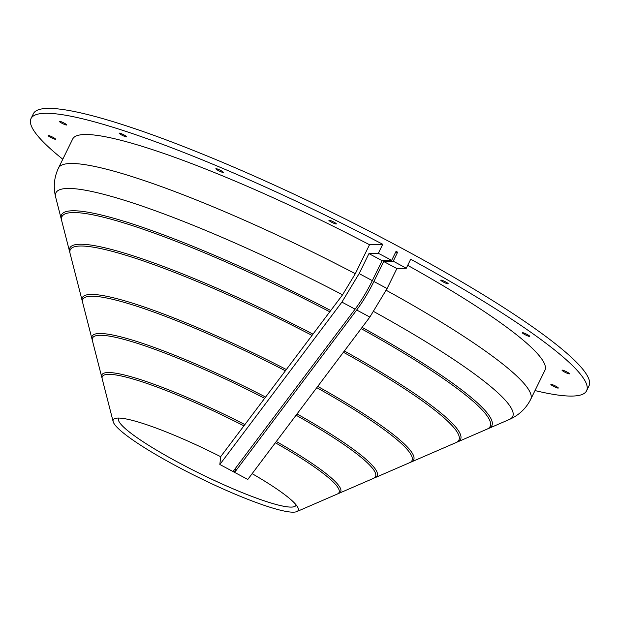 <?xml version="1.0" encoding="UTF-8"?>
<svg xmlns="http://www.w3.org/2000/svg" width="620" height="620" viewBox="0 0 620 620"><rect width="100%" height="100%" fill="white"/><g stroke="black" fill="none" stroke-linecap="round" stroke-linejoin="round"><path stroke-width="0.93" d="M535.006 390.569A309.341 42.726 -153.9 0 0 586.597 390.778A309.341 42.726 -153.9 0 0 410.696 259.253L406.286 268.251A309.341 42.726 -153.9 0 0 393.219 261.183L383.687 261.501L396.878 268.561L387.082 288.54L369.853 317.068L247.791 479.446L219.844 464.489L220.666 456.684L243.924 425.855A131.789 18.197 -153.9 0 0 126.488 377.216A131.789 18.197 -153.9 0 0 105.307 374.674A131.789 18.197 -153.9 0 0 102.207 378.89L113.15 421.623A102.959 14.221 -153.9 0 0 178.165 467.023A102.959 14.221 -153.9 0 0 279.295 509.919A102.959 14.221 -153.9 0 0 296.802 511.593A102.959 14.221 -153.9 0 0 297.925 507.664A102.959 14.221 -153.9 0 0 252.138 473.657M243.924 425.855L244.877 424.591A132.967 18.367 -153.9 0 0 126.255 375.449A132.967 18.367 -153.9 0 0 104.881 372.884A132.967 18.367 -153.9 0 0 101.758 377.138A132.967 18.367 -153.9 0 0 102.067 378.06M244.877 424.591L264.663 398.327A157.526 21.754 -153.9 0 0 121.458 338.729A157.526 21.754 -153.9 0 0 96.139 335.691A157.526 21.754 -153.9 0 0 92.434 340.737L101.758 377.138M264.663 398.327L265.616 397.064A158.712 21.917 -153.9 0 0 121.225 336.962A158.712 21.917 -153.9 0 0 95.713 333.901A158.712 21.917 -153.9 0 0 91.985 338.985A158.712 21.917 -153.9 0 0 92.279 339.892M265.616 397.064L285.394 370.799A183.264 25.311 -153.9 0 0 116.428 300.243A183.264 25.311 -153.9 0 0 86.971 296.709A183.264 25.311 -153.9 0 0 82.662 302.576L91.985 338.985M285.394 370.799L286.339 369.536A184.45 25.474 -153.9 0 0 116.196 298.476A184.45 25.474 -153.9 0 0 86.552 294.919A184.45 25.474 -153.9 0 0 82.212 300.824A184.45 25.474 -153.9 0 0 82.499 301.731M286.339 369.536L312.031 335.404A216.365 29.884 -153.9 0 0 109.957 250.759A216.365 29.884 -153.9 0 0 75.183 246.59A216.365 29.884 -153.9 0 0 70.091 253.518L82.212 300.824M312.031 335.404L312.976 334.141A217.542 30.047 -153.9 0 0 109.725 248.992A217.542 30.047 -153.9 0 0 74.764 244.799A217.542 30.047 -153.9 0 0 69.642 251.767A217.542 30.047 -153.9 0 0 69.921 252.673M312.976 334.141L329.778 311.813A238.429 32.93 -153.9 0 0 105.648 217.775A238.429 32.93 -153.9 0 0 67.324 213.179A238.429 32.93 -153.9 0 0 61.713 220.813L69.642 251.767M329.778 311.813L330.731 310.543A239.607 33.093 -153.9 0 0 105.416 216.008A239.607 33.093 -153.9 0 0 66.906 211.389A239.607 33.093 -153.9 0 0 61.264 219.062A239.607 33.093 -153.9 0 0 61.535 219.96M456.8 442.2A217.542 30.047 -153.9 0 0 457.684 441.866L487.002 429.156A238.429 32.93 -153.9 0 0 489.599 420.05A238.429 32.93 -153.9 0 0 361.15 328.647M410.324 462.334A184.45 25.474 -153.9 0 0 411.215 462.009L456.025 442.587A216.365 29.884 -153.9 0 0 458.382 434.318A216.365 29.884 -153.9 0 0 343.403 352.253M374.178 477.997A158.712 21.917 -153.9 0 0 375.077 477.671L409.557 462.721A183.264 25.311 -153.9 0 0 411.548 455.723A183.264 25.311 -153.9 0 0 316.781 387.663M338.024 493.652A132.967 18.367 -153.9 0 0 338.938 493.334L373.418 478.392A157.526 21.754 -153.9 0 0 375.131 472.37A157.526 21.754 -153.9 0 0 296.073 415.214M296.802 511.593L337.28 494.055A131.789 18.197 -153.9 0 0 338.714 489.017A131.789 18.197 -153.9 0 0 275.358 442.773M118.9 418.058A98.743 13.64 -153.9 0 0 118.575 418.531A98.743 13.64 -153.9 0 0 175.902 461.148A98.743 13.64 -153.9 0 0 277.822 504.936A98.743 13.64 -153.9 0 0 295.926 505.409A98.743 13.64 -153.9 0 0 296.096 504.866M118.575 418.523A98.743 13.64 -153.9 0 0 118.49 420.244A98.743 13.64 -153.9 0 0 180.839 463.783A98.743 13.64 -153.9 0 0 277.83 504.92A98.743 13.64 -153.9 0 0 294.624 506.532A98.743 13.64 -153.9 0 0 295.926 505.401M329.67 220.302A4.138 0.574 -153.9 0 0 328.91 220.286A4.138 0.574 -153.9 0 0 331.312 222.069A4.138 0.574 -153.9 0 0 335.583 223.905A4.138 0.574 -153.9 0 0 336.342 223.921A4.138 0.574 -153.9 0 0 333.94 222.138A4.138 0.574 -153.9 0 0 329.67 220.302M441.51 280.155A4.138 0.574 -153.9 0 0 440.75 280.139A4.138 0.574 -153.9 0 0 443.153 281.922A4.138 0.574 -153.9 0 0 447.423 283.758A4.138 0.574 -153.9 0 0 448.183 283.774A4.138 0.574 -153.9 0 0 445.78 281.992A4.138 0.574 -153.9 0 0 441.51 280.155M119.924 133.192A4.138 0.574 -153.9 0 0 119.164 133.168A4.138 0.574 -153.9 0 0 121.567 134.958A4.138 0.574 -153.9 0 0 125.837 136.795A4.138 0.574 -153.9 0 0 126.596 136.811A4.138 0.574 -153.9 0 0 124.194 135.028A4.138 0.574 -153.9 0 0 119.924 133.192M60.055 121.35A4.138 0.574 -153.9 0 0 59.295 121.326A4.138 0.574 -153.9 0 0 61.698 123.117A4.138 0.574 -153.9 0 0 65.968 124.946A4.138 0.574 -153.9 0 0 66.727 124.969A4.138 0.574 -153.9 0 0 64.325 123.178A4.138 0.574 -153.9 0 0 60.055 121.35M48.864 135.555A4.138 0.574 -153.9 0 0 48.104 135.54A4.138 0.574 -153.9 0 0 50.507 137.322A4.138 0.574 -153.9 0 0 54.777 139.159A4.138 0.574 -153.9 0 0 55.536 139.175A4.138 0.574 -153.9 0 0 53.134 137.392A4.138 0.574 -153.9 0 0 48.864 135.555M551.63 384.416A4.138 0.574 -153.9 0 0 550.87 384.4A4.138 0.574 -153.9 0 0 553.273 386.183A4.138 0.574 -153.9 0 0 557.543 388.019A4.138 0.574 -153.9 0 0 558.302 388.043A4.138 0.574 -153.9 0 0 555.9 386.252A4.138 0.574 -153.9 0 0 551.63 384.416M562.821 370.21A4.138 0.574 -153.9 0 0 562.061 370.187A4.138 0.574 -153.9 0 0 564.464 371.977A4.138 0.574 -153.9 0 0 568.734 373.813A4.138 0.574 -153.9 0 0 569.493 373.829A4.138 0.574 -153.9 0 0 567.091 372.047A4.138 0.574 -153.9 0 0 562.821 370.21M216.62 168.741A4.138 0.574 -153.9 0 0 215.861 168.718A4.138 0.574 -153.9 0 0 218.263 170.508A4.138 0.574 -153.9 0 0 222.534 172.345A4.138 0.574 -153.9 0 0 223.293 172.36A4.138 0.574 -153.9 0 0 220.891 170.577A4.138 0.574 -153.9 0 0 216.62 168.741M523.11 332.762A4.138 0.574 -153.9 0 0 522.358 332.746A4.138 0.574 -153.9 0 0 524.76 334.529A4.138 0.574 -153.9 0 0 529.023 336.365A4.138 0.574 -153.9 0 0 529.782 336.381A4.138 0.574 -153.9 0 0 527.38 334.599A4.138 0.574 -153.9 0 0 523.11 332.762M220.666 456.684A102.959 14.221 -153.9 0 0 132.122 420.314A102.959 14.221 -153.9 0 0 115.576 418.329A102.959 14.221 -153.9 0 0 113.15 421.623M586.597 390.778L589 385.873A309.341 42.726 -153.9 0 0 409.401 252.34A309.341 42.726 -153.9 0 0 90.109 115.165A309.341 42.726 -153.9 0 0 33.403 113.685L31 118.591A309.341 42.726 -153.9 0 0 62.791 159.232M393.219 261.183L397.629 252.193A309.341 42.726 -153.9 0 0 396.056 251.348L391.654 260.346A309.341 42.726 -153.9 0 0 378.34 253.293L382.749 244.296A309.341 42.726 -153.9 0 0 87.707 120.071A309.341 42.726 -153.9 0 0 31 118.591M338.938 493.334A132.967 18.367 -153.9 0 0 340.38 488.25A132.967 18.367 -153.9 0 0 276.311 441.51M375.077 477.671A158.712 21.917 -153.9 0 0 376.805 471.603A158.712 21.917 -153.9 0 0 297.026 413.951M411.215 462.009A184.45 25.474 -153.9 0 0 413.222 454.956A184.45 25.474 -153.9 0 0 317.735 386.399M457.684 441.866A217.542 30.047 -153.9 0 0 460.048 433.55A217.542 30.047 -153.9 0 0 344.356 350.99M487.785 428.776A239.607 33.093 -153.9 0 0 488.661 428.443A239.607 33.093 -153.9 0 0 491.265 419.283A239.607 33.093 -153.9 0 0 362.096 327.383M369.512 244.737A262.919 36.309 -153.9 0 0 120.884 140.275A262.919 36.309 -153.9 0 0 72.687 139.012L58.497 167.997A262.919 36.309 26.1 0 1 106.694 169.252A262.919 36.309 26.1 0 1 355.314 273.714L369.512 244.737L382.749 244.296M395.614 252.255L397.629 252.193M386.221 290.292A262.919 36.309 26.1 0 1 530.712 399.327L544.903 370.349A262.919 36.309 -153.9 0 0 407.704 265.352M383.687 261.501L373.899 281.488C368.637 292.167 362.894 301.676 356.671 310.008L235.189 471.611L235.561 468.178M368.931 253.603L382.114 260.663L372.326 280.643L359.143 273.591L368.931 253.603L378.34 253.293M372.326 280.643C367.063 291.322 361.321 300.832 355.097 309.171L233.616 470.774L235.189 471.611M355.097 309.171L341.915 302.111L219.844 464.489M341.915 302.111L359.143 273.591M330.731 310.543L342.565 294.818A254.316 35.123 -153.9 0 0 102.54 194.021A254.316 35.123 -153.9 0 0 55.684 197.261C53.15 187.077 54.087 177.32 58.497 167.997M355.314 273.714L342.565 294.818M406.286 268.251L396.878 268.561M391.654 260.346L382.114 260.663M488.661 428.443L509.307 419.492A254.316 35.123 -153.9 0 0 373.783 311.573M387.082 288.54L373.899 281.488M369.853 317.068L356.671 310.008M509.307 419.492C518.909 415.245 526.039 408.526 530.712 399.327M61.264 219.062L55.684 197.261"/></g></svg>
